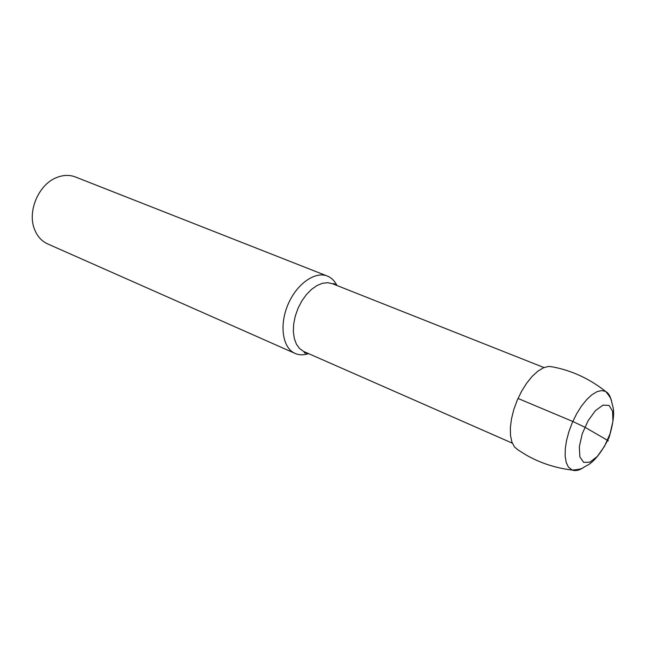 <?xml version="1.0" encoding="UTF-8"?>
<svg xmlns="http://www.w3.org/2000/svg" width="646" height="646" viewBox="0 0 646 646"><rect width="100%" height="100%" fill="white"/><g stroke="black" fill="none" stroke-linecap="round" stroke-linejoin="round"><path stroke-width="0.97" d="M553.17 366.993L548.599 366.395L543.399 367.808L537.827 371.192L532.134 376.416L526.611 383.248L521.548 391.347L517.188 400.31L513.772 409.685L511.454 419.004L510.356 427.789L510.518 435.606L511.915 442.082L514.458 446.919L518.011 449.923L526.312 455.107C540.331 463.069 555.633 468.059 572.211 470.07C578.679 469.602 582.45 468.713 583.524 467.397L588.756 464.514C595.499 460.105 602.25 451.166 609 437.681C613.135 423.929 614.483 413.811 613.054 407.327L611.617 401.707C611.754 399.745 609.759 396.321 605.633 391.452C589.814 378.919 572.356 370.78 553.251 367.017M336.986 285.524C334.79 281.075 331.745 277.99 327.829 276.246C315.611 270.698 296.91 283.513 288.092 304.29C279.112 325.003 282.52 347.806 294.778 353.289L295.036 353.41C299.155 355.203 303.668 355.276 308.594 353.637M326.852 275.866L75.986 177.198C69.792 174.662 63.211 174.832 56.25 177.715C38.607 184.659 27.269 211.315 34.432 229.064C37.097 236.032 41.401 240.942 47.344 243.776L295.036 353.41M518.003 398.445L572.8 421.475L584.816 427.192L607.741 440.443L608.346 440.927L607.321 440.717M611.245 400.391C610.244 395.901 608.362 392.913 605.585 391.428L601.636 390.564L597.017 391.67L591.946 394.722L586.681 399.599L581.489 406.068L576.636 413.803L572.388 422.419L568.973 431.447L566.558 440.427L565.266 448.873L565.169 456.367L566.235 462.528L568.407 467.066L572.219 470.078C575.691 471.297 579.737 470.256 584.372 466.945M583.677 462.399L589.911 462.173L597.324 456.423L604.462 446.37L610.002 433.926L612.909 421.434L612.602 411.26L609.081 405.413L602.96 405.139L595.426 410.646L587.997 420.901L582.224 433.829L579.325 446.725L579.866 456.924L583.677 462.399M543.98 367.558L332.69 283.82L327.861 282.698L322.54 283.263L316.992 285.532L311.493 289.4L306.317 294.689L301.73 301.141L297.976 308.441L295.246 316.209L293.68 324.042L293.349 331.535L294.261 338.326L296.361 344.076L299.526 348.509L303.596 351.432L512.335 443.172M303.895 351.577L304.621 352.991L307.956 353.362M332.69 283.82L334.119 283.586L336.098 285.177"/></g></svg>
